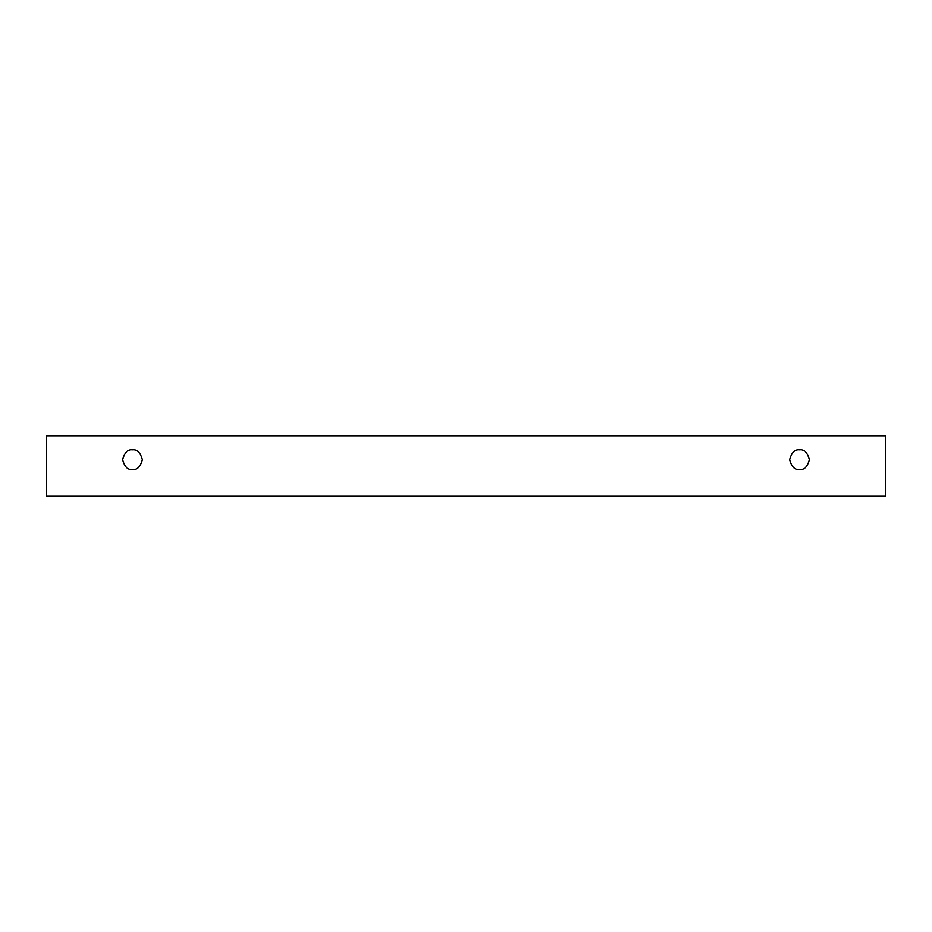 <?xml version="1.0" encoding="UTF-8"?>
<svg xmlns="http://www.w3.org/2000/svg" width="932" height="932" viewBox="0 0 932 932"><rect width="100%" height="100%" fill="white"/><g stroke="black" fill="none" stroke-linecap="round" stroke-linejoin="round"><path stroke-width="1.4" d="M46.6 435.745L885.4 435.745L885.4 496.255L46.6 496.255L46.6 435.745L46.6 496.255L885.4 496.255L885.4 435.745L46.6 435.745M799.551 469.518C794.891 470.077 791.606 466.792 789.695 459.662C791.606 452.544 794.891 449.259 799.551 449.818C804.211 449.259 807.496 452.544 809.407 459.662C807.496 466.792 804.211 470.077 799.551 469.518C804.211 470.077 807.496 466.792 809.407 459.662C807.496 452.544 804.211 449.259 799.551 449.818C794.891 449.259 791.606 452.544 789.695 459.662C791.606 466.792 794.891 470.077 799.551 469.518M132.449 469.518C127.789 470.077 124.504 466.792 122.593 459.662C124.504 452.544 127.789 449.259 132.449 449.818C137.109 449.259 140.394 452.544 142.305 459.662C140.394 466.792 137.109 470.077 132.449 469.518C137.109 470.077 140.394 466.792 142.305 459.662C140.394 452.544 137.109 449.259 132.449 449.818C127.789 449.259 124.504 452.544 122.593 459.662C124.504 466.792 127.789 470.077 132.449 469.518"/></g></svg>
